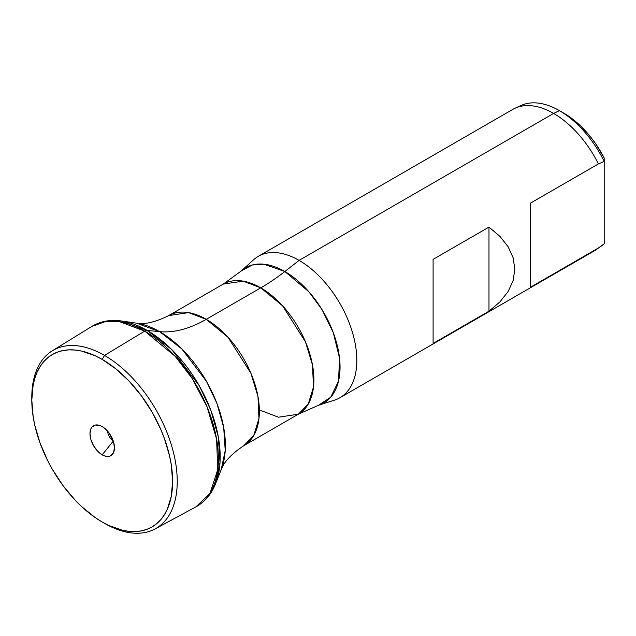<?xml version="1.0" encoding="UTF-8"?>
<svg xmlns="http://www.w3.org/2000/svg" width="636" height="636" viewBox="0 0 636 636"><rect width="100%" height="100%" fill="white"/><g stroke="black" fill="none" stroke-linecap="round" stroke-linejoin="round"><path stroke-width="0.95" d="M600.185 246.72A80.987 46.754 60 0 0 604.2 243.811L598.428 247.992A81.639 47.136 60 0 1 596.695 249.344L602.125 245.456A80.987 46.754 -120 0 0 604.2 243.811L604.2 161.425L604.2 243.811L598.428 247.992L530.313 287.321L530.313 203.234L598.428 163.905L604.2 161.425A80.987 46.754 -120 0 0 559.402 110.632L553.63 113.431A81.639 47.136 60 0 1 598.428 163.905A81.639 47.136 -120 0 0 553.63 113.431L559.402 110.632A80.987 46.754 -120 0 0 521.266 105.409L515.184 108.168A81.639 47.136 60 0 1 553.63 113.431L299.095 260.386A81.639 47.136 60 0 1 352.424 332.326A81.639 47.136 60 0 1 339.91 397.746L594.453 250.791A81.639 47.136 -120 0 0 598.428 247.992L530.313 287.321L530.313 203.234L598.428 163.905L604.2 161.425L604.2 157.998A74.452 42.986 -120 0 0 564.021 113.295L559.402 110.632A80.987 46.754 60 0 1 604.2 161.425L604.2 157.998L595.932 144.157L591.21 137.726L580.859 126.214L575.357 121.269L569.721 116.945L559.402 110.632L564.021 113.295M518.332 106.967A80.987 46.754 60 0 1 559.402 110.632M433.1 275.142L433.1 259.361L488.981 227.1L500.039 236.489L508.18 246.832L513.165 257.826L514.842 269.139L513.165 280.46L508.18 291.447L500.039 301.79L488.981 311.187L433.1 343.448L433.1 259.361L488.981 227.1L500.039 236.489L508.18 246.832L513.165 257.826L514.842 269.139L513.165 280.46L508.18 291.447L500.039 301.79L488.981 311.187L488.981 227.1L488.981 311.187L433.1 343.448L433.1 275.142M113.176 440.78A8.165 4.714 60 0 1 107.635 431.184A8.165 4.714 -120 0 0 113.176 440.78M102.205 454.843A17.307 9.993 60 0 1 90.177 436.328A17.307 9.993 60 0 1 97.841 424.991A17.307 9.993 60 0 1 102.205 426.581L104.598 428.235L109.01 432.893L113.518 441.837L114.448 447.784L113.518 452.649L110.863 455.702L109.01 456.394L104.598 455.956L99.82 453.198L97.523 451.067L93.556 445.709L90.9 439.595L89.97 433.649L90.9 428.783L92.029 426.987L95.408 425.039L99.82 425.476L102.205 426.581A17.307 9.993 60 0 1 113.637 452.355A17.307 9.993 60 0 1 102.205 454.843L113.28 441.074L102.205 454.843M155.081 528.921L195.936 506.868C204.832 501.947 211.359 494.283 215.532 483.877L221.177 469.773A92.967 53.67 -120 0 0 159.636 331.65A130.619 75.414 120 0 0 206.255 319.32L188.55 312.61L168.699 315.599L223.228 284.117L241.235 270.992A78.085 45.084 60 0 1 284.841 271.516L299.095 260.386A81.639 47.136 -120 0 0 253.502 259.838L241.235 270.992L252.214 265.005L263.932 264.194L284.841 271.516L308.85 291.717L322.047 309.645L333.296 332.692L339.529 358.084L338.559 381.02L330.752 397.198L318.708 405.18L334.504 400.131A81.639 47.136 -120 0 0 353.703 336.961A81.639 47.136 -120 0 0 299.095 260.386L284.841 271.516A78.085 45.084 60 0 1 337.072 344.76A78.085 45.084 60 0 1 318.708 405.18L298.332 414.211A75.104 43.359 -120 0 0 309.851 354.021A75.104 43.359 -120 0 0 260.784 287.838L243.079 281.128L223.228 284.117A75.104 43.359 -120 0 1 260.784 287.838L206.255 319.32A75.104 43.359 60 0 1 255.322 385.503A75.104 43.359 60 0 1 243.803 445.693L298.332 414.211L308.221 404.122L313.5 387.014L312.475 364.961L305.495 341.898L282.583 305.837L260.784 287.838A195.928 113.121 120 0 0 284.841 271.516A195.928 113.121 -60 0 1 260.784 287.838L206.255 319.32A130.619 75.414 -60 0 1 159.636 331.65L136.525 323.16A92.967 53.67 -120 0 1 159.636 331.65L147.162 330.434A103.278 59.625 60 0 1 215.532 483.877L220.024 462.531L218.323 436.892L210.842 410.244L199.243 385.71L171.736 349.538L147.162 330.434A6.535 3.768 120 0 0 144.722 331.118L175.194 356.327L192.096 378.388L207.097 406.937L216.622 439.19L217.703 469.813L209.975 493.298L195.936 506.868A104.169 60.142 -120 0 0 213.004 423.695A104.169 60.142 -120 0 0 144.722 331.118L104.519 355.413A102.841 59.371 60 0 1 171.927 446.814A102.841 59.371 60 0 1 155.081 528.921A102.841 59.371 60 0 1 104.519 523.348A102.841 59.371 -120 0 0 177.237 481.365A102.841 59.371 -120 0 0 104.519 355.413L102.205 359.412A99.574 57.486 60 0 1 172.618 481.365A99.574 57.486 60 0 1 102.205 522.013L109.106 525.606L122.645 530.313L129.156 531.386L135.396 531.577L141.327 530.901L146.876 529.351L151.996 526.95L156.631 523.714L160.749 519.684L164.303 514.89L167.26 509.38L171.267 496.446L172.618 481.365L171.267 464.725L169.581 456.012L164.303 438.244L160.749 429.348L151.996 411.969L141.327 395.703L129.156 381.163L115.943 368.904L102.205 359.412L95.305 355.818L81.774 351.112L75.263 350.046L69.022 349.856L63.091 350.531L57.542 352.082L52.422 354.483L47.78 357.718L43.669 361.749L40.116 366.543L37.158 372.044L34.829 378.213L33.152 384.987L31.8 400.068L33.152 416.707L34.829 425.412L40.116 443.189L47.78 460.869L52.422 469.463L63.091 485.729L75.263 500.27L81.774 506.717L95.305 517.64L102.205 522.013A99.574 57.486 60 0 1 31.8 400.068A99.574 57.486 60 0 1 102.205 359.412L104.519 355.413A102.841 59.371 -120 0 0 31.8 397.397L31.8 400.068M144.722 331.118A104.169 60.142 -120 0 0 91.783 326.467L105.6 321.514L119.719 321.729L144.722 331.118A6.535 3.768 -60 0 1 147.162 330.434L121.492 320.997A103.278 59.625 60 0 1 147.162 330.434L159.636 331.65L181.753 348.846L206.509 381.409L216.956 403.494L223.689 427.479L225.224 450.558L221.177 469.773C223.872 462.006 231.417 453.985 243.803 445.693L253.692 435.604L258.971 418.496L257.946 396.443L250.966 373.38L228.054 337.319L206.255 319.32A75.104 43.359 60 0 0 168.699 315.599C155.327 322.182 144.603 324.702 136.525 323.16L121.492 320.997C110.402 319.399 100.496 321.228 91.783 326.467L52.255 350.826A102.841 59.371 60 0 1 104.519 355.413L144.722 331.118M31.808 398.748A102.841 59.371 60 0 1 52.255 350.826M260.784 410.49L278.481 417.2L298.332 414.211M258.272 256.348A81.639 47.136 60 0 1 299.095 260.386L553.63 113.431A81.639 47.136 -120 0 0 512.815 109.384L258.272 256.348"/></g></svg>
